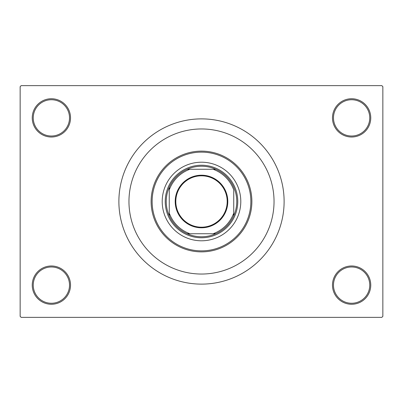 <?xml version="1.0" encoding="UTF-8"?>
<svg xmlns="http://www.w3.org/2000/svg" width="403" height="403" viewBox="0 0 403 403"><rect width="100%" height="100%" fill="white"/><g stroke="black" fill="none" stroke-linecap="round" stroke-linejoin="round"><path stroke-width="0.6" d="M332.475 285.123A19.143 19.143 0 0 1 351.618 265.98A19.143 19.143 0 0 1 370.76 285.123A19.143 19.143 0 0 1 351.618 304.265A19.143 19.143 0 0 1 332.475 285.123M369.752 285.123A18.135 18.135 0 0 0 351.618 266.988A18.135 18.135 0 0 0 333.483 285.123A18.135 18.135 0 0 0 351.618 303.257A18.135 18.135 0 0 0 369.752 285.123M32.24 285.123A19.143 19.143 0 0 1 51.383 265.98A19.143 19.143 0 0 1 70.525 285.123A19.143 19.143 0 0 1 51.383 304.265A19.143 19.143 0 0 1 32.24 285.123M69.517 285.123A18.135 18.135 0 0 0 51.383 266.988A18.135 18.135 0 0 0 33.248 285.123A18.135 18.135 0 0 0 51.383 303.257A18.135 18.135 0 0 0 69.517 285.123M32.24 117.878A19.143 19.143 0 0 1 51.383 98.735A19.143 19.143 0 0 1 70.525 117.878A19.143 19.143 0 0 1 51.383 137.02A19.143 19.143 0 0 1 32.24 117.878M69.517 117.878A18.135 18.135 0 0 0 51.383 99.743A18.135 18.135 0 0 0 33.248 117.878A18.135 18.135 0 0 0 51.383 136.013A18.135 18.135 0 0 0 69.517 117.878M332.475 117.878A19.143 19.143 0 0 1 351.618 98.735A19.143 19.143 0 0 1 370.76 117.878A19.143 19.143 0 0 1 351.618 137.02A19.143 19.143 0 0 1 332.475 117.878M369.752 117.878A18.135 18.135 0 0 0 351.618 99.743A18.135 18.135 0 0 0 333.483 117.878A18.135 18.135 0 0 0 351.618 136.013A18.135 18.135 0 0 0 369.752 117.878M118.885 201.5A82.615 82.615 0 0 0 201.5 284.115A82.615 82.615 0 0 0 284.115 201.5A82.615 82.615 0 0 0 201.5 118.885A82.615 82.615 0 0 0 118.885 201.5M274.04 201.5A72.54 72.54 0 0 0 201.5 128.96A72.54 72.54 0 0 0 128.96 201.5A72.54 72.54 0 0 0 201.5 274.04A72.54 72.54 0 0 0 274.04 201.5A72.54 72.54 0 0 0 201.5 128.96A72.54 72.54 0 0 0 128.96 201.5A72.54 72.54 0 0 0 201.5 274.04A72.54 72.54 0 0 0 274.04 201.5M381.843 317.363L21.158 317.363L20.15 316.355L20.15 86.645L21.158 85.638L381.843 85.638L382.85 86.645L382.85 316.355L381.843 317.363M201.5 175.204A26.296 26.296 0 0 1 227.796 201.5A26.296 26.296 0 0 1 201.5 227.796A26.296 26.296 0 0 1 175.204 201.5A26.296 26.296 0 0 1 201.5 175.204M201.5 227.191A25.691 25.691 0 0 0 227.191 201.5A25.691 25.691 0 0 0 201.5 175.809A25.691 25.691 0 0 0 175.809 201.5A25.691 25.691 0 0 0 201.5 227.191M201.5 166.238A35.263 35.263 0 0 0 187.219 169.26L189.924 169.26L187.219 169.26A35.263 35.263 0 0 0 169.26 215.781L169.26 213.076L169.26 215.781A35.263 35.263 0 0 0 215.781 233.74L213.076 233.74L215.781 233.74A35.263 35.263 0 0 0 233.74 215.781L233.74 189.924A34.255 34.255 0 0 0 213.076 169.26L189.924 169.26A34.255 34.255 0 0 0 169.26 189.924L169.26 213.076A34.255 34.255 0 0 0 189.924 233.74L213.076 233.74A34.255 34.255 0 0 0 233.74 213.076L233.74 215.781A35.263 35.263 0 0 0 215.781 169.26L213.076 169.26L215.781 169.26A35.263 35.263 0 0 0 201.5 166.238M201.5 237.77A36.27 36.27 0 0 1 165.23 201.5A36.27 36.27 0 0 1 201.5 165.23A36.27 36.27 0 0 1 237.77 201.5A36.27 36.27 0 0 1 201.5 237.77M187.219 233.74L189.924 233.74L187.219 233.74M169.26 187.219L169.26 189.924L169.26 187.219M240.793 201.5A39.293 39.293 0 0 0 201.5 162.208A39.293 39.293 0 0 0 162.208 201.5A39.293 39.293 0 0 0 201.5 240.793A39.293 39.293 0 0 0 240.793 201.5M152.133 201.5A49.367 49.367 0 0 0 201.5 250.868A49.367 49.367 0 0 0 250.868 201.5A49.367 49.367 0 0 0 201.5 152.133A49.367 49.367 0 0 0 152.133 201.5M251.875 201.5A50.375 50.375 0 0 1 201.5 251.875A50.375 50.375 0 0 1 151.125 201.5A50.375 50.375 0 0 1 201.5 151.125A50.375 50.375 0 0 1 251.875 201.5"/></g></svg>
